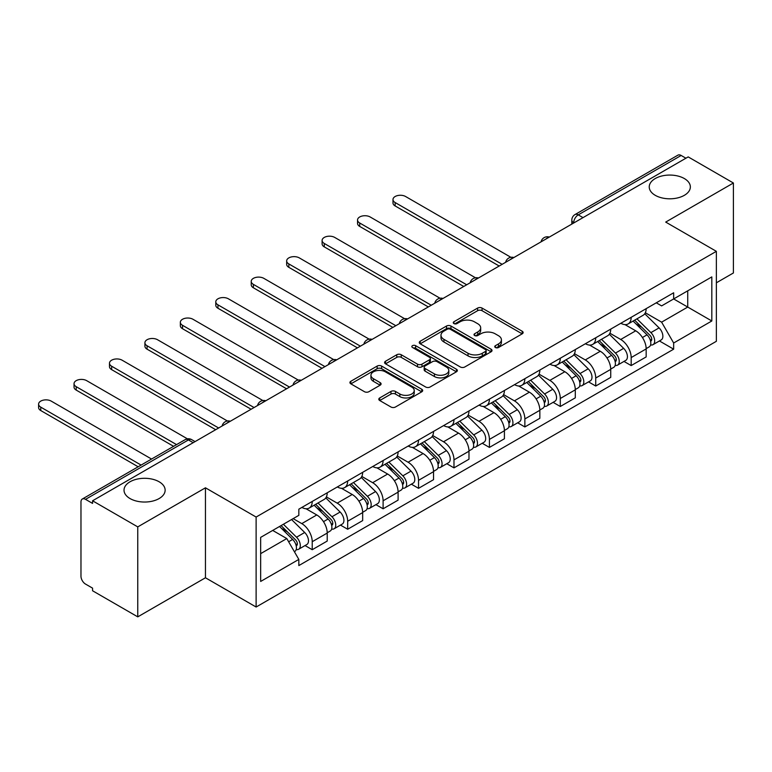 <?xml version="1.0" encoding="UTF-8"?>
<svg xmlns="http://www.w3.org/2000/svg" width="772" height="772" viewBox="0 0 772 772"><rect width="100%" height="100%" fill="white"/><g stroke="black" fill="none" stroke-linecap="round" stroke-linejoin="round"><path stroke-width="1.16" d="M495.392 347.506A2.21 1.274 0 0 0 498.509 347.506L522.21 333.832A3.156 1.824 0 0 0 523.126 332.539A3.156 1.824 0 0 0 522.21 331.256L482.066 308.076A3.156 1.824 0 0 0 477.607 308.076L453.917 321.76A2.21 1.274 0 0 0 453.27 322.657A2.21 1.274 0 0 0 453.917 323.565A2.21 1.274 0 0 0 457.043 323.565L460.102 321.789A10.094 5.829 0 0 1 474.375 321.789L477.723 323.719A10.094 5.829 0 0 1 480.676 327.839A10.094 5.829 0 0 1 477.723 331.96L474.655 333.736A2.21 1.274 0 0 0 474.008 334.633A2.21 1.274 0 0 0 474.655 335.53A2.21 1.274 0 0 0 477.772 335.53L480.84 333.765A10.094 5.829 0 0 1 495.113 333.765L498.461 335.695A10.094 5.829 0 0 1 501.414 339.815A10.094 5.829 0 0 1 498.461 343.936L495.392 345.702A2.21 1.274 0 0 0 494.746 346.609A2.21 1.274 0 0 0 495.392 347.506L495.392 345.702M159.119 481.767A20.564 11.87 0 0 0 136.712 479.2A20.564 11.87 0 0 0 124.022 490.162A20.564 11.87 0 0 0 130.043 498.558A20.564 11.87 0 0 0 152.451 501.134A20.564 11.87 0 0 0 165.14 490.162A20.564 11.87 0 0 0 159.119 481.767M684.33 178.544A20.564 11.87 0 0 0 661.922 175.968A20.564 11.87 0 0 0 649.233 186.94A20.564 11.87 0 0 0 655.254 195.326A20.564 11.87 0 0 0 677.662 197.902A20.564 11.87 0 0 0 690.351 186.94A20.564 11.87 0 0 0 684.33 178.544M379.718 397.937A3.156 1.824 0 0 0 378.801 399.23A3.156 1.824 0 0 0 379.718 400.514L390.979 407.018A3.156 1.824 0 0 0 395.438 407.018L421.753 391.819A3.156 1.824 0 0 0 422.68 390.535A3.156 1.824 0 0 0 421.753 389.252L381.619 366.073A3.156 1.824 0 0 0 377.161 366.073L350.845 381.272A3.156 1.824 0 0 0 349.919 382.555A3.156 1.824 0 0 0 350.845 383.838L364.442 391.693A3.156 1.824 0 0 0 368.91 391.693L380.162 385.189A3.156 1.824 0 0 0 381.088 383.906A3.156 1.824 0 0 0 380.162 382.623L373.416 378.724A8.434 4.873 0 0 1 370.946 375.279A8.434 4.873 0 0 1 376.157 370.782A8.434 4.873 0 0 1 385.353 371.834L411.775 387.09A8.434 4.873 0 0 1 414.246 390.535A8.434 4.873 0 0 1 409.035 395.032A8.434 4.873 0 0 1 399.848 393.981L395.438 391.433A3.156 1.824 0 0 0 390.979 391.433L379.718 397.937L379.718 400.514M256.121 517.047L205.458 487.808L137.763 526.89L92.563 500.787L688.19 156.899L733.4 183.003L665.705 222.085L716.358 251.334L256.121 517.047L256.121 607.024L716.358 341.301L716.358 251.334M460.324 366.98A3.156 1.824 0 0 0 464.792 366.98L491.098 351.791A3.156 1.824 0 0 0 492.025 350.498A3.156 1.824 0 0 0 491.098 349.214L450.964 326.035A3.156 1.824 0 0 0 446.505 326.035L420.19 341.234A3.156 1.824 0 0 0 419.264 342.517A3.156 1.824 0 0 0 420.19 343.801L460.324 366.98M413.377 347.979A2.21 1.274 0 0 1 415.616 348.297L415.616 345.673L456.426 369.228A3.156 1.824 0 0 1 457.352 370.521A3.156 1.824 0 0 1 456.426 371.805L430.11 386.994A3.156 1.824 0 0 1 425.652 386.994L385.517 363.824L385.517 361.248A3.156 1.824 0 0 0 384.591 362.531A3.156 1.824 0 0 0 385.517 363.824M385.517 361.248L396.779 354.744A3.156 1.824 0 0 1 401.237 354.744L417.517 364.143A3.156 1.824 0 0 0 421.975 364.143L429.444 359.829A3.156 1.824 0 0 0 430.371 358.546A3.156 1.824 0 0 0 429.444 357.262L412.499 347.477A2.21 1.274 0 0 1 411.852 346.57A2.21 1.274 0 0 1 413.213 345.393A2.21 1.274 0 0 1 415.616 345.673M137.763 526.89L137.763 616.857L92.563 590.763L92.563 588.139L85.518 584.076A6.427 3.706 -120 0 1 80.973 576.202L80.973 501.964A6.427 3.706 -120 0 1 82.305 499.03L185.212 439.615A6.427 3.706 60 0 1 188.426 439.934L85.518 499.349A6.427 3.706 -120 0 0 82.305 499.03M716.358 282.813L733.4 272.97L733.4 183.003M137.763 616.857L205.458 577.774L256.121 607.024M92.563 500.787L92.563 503.412L85.518 499.349M583.014 217.627L578.247 214.867A6.427 3.706 60 0 0 575.034 214.548L677.941 155.143A6.427 3.706 60 0 1 681.155 155.462L578.247 214.867A6.427 3.706 120 0 0 573.702 222.741L573.702 223.002M685.922 158.212L681.155 155.462M631.178 317.302A14.774 8.531 60 0 1 628.109 323.941L643.105 315.285A14.774 8.531 -120 0 0 646.164 308.646M609.899 333.214L620.727 339.468A14.774 8.531 60 0 1 631.178 357.571L646.164 348.915A14.774 8.531 -120 0 0 635.713 330.812L624.982 324.616M646.164 348.915L646.164 356.915L631.178 365.571L623.988 361.421M628.109 323.941A14.774 8.531 60 0 1 620.842 323.265M631.178 357.571L631.178 365.571M595.733 337.76A14.774 8.531 60 0 1 592.674 344.399L607.67 335.743A14.774 8.531 -120 0 0 610.729 329.104M588.544 381.879L595.733 386.029L610.729 377.373L610.729 369.373A14.774 8.531 -120 0 0 600.278 351.27L589.547 345.074M592.674 344.399A14.774 8.531 60 0 1 585.398 343.733M574.455 353.673L585.282 359.926A14.774 8.531 60 0 1 595.733 378.029L595.733 386.029M560.298 358.227A14.774 8.531 60 0 1 557.239 364.857L572.226 356.201A14.774 8.531 -120 0 0 575.294 349.571M553.109 402.337L560.298 406.487L575.294 397.831L575.294 389.831A14.774 8.531 -120 0 0 564.843 371.728L554.113 365.532M557.239 364.857A14.774 8.531 60 0 1 549.963 364.191M539.02 374.14L549.847 380.384A14.774 8.531 60 0 1 560.298 398.487L560.298 406.487M524.863 378.685A14.774 8.531 60 0 1 521.795 385.315L536.791 376.659A14.774 8.531 -120 0 0 539.85 370.029M517.674 422.795L524.863 426.945L539.85 418.289L539.85 410.289A14.774 8.531 -120 0 0 529.399 392.195L518.668 386M521.795 385.315A14.774 8.531 60 0 1 514.528 384.649M503.585 394.598L514.413 400.851A14.774 8.531 60 0 1 524.863 418.945L524.863 426.945M489.419 399.143A14.774 8.531 60 0 1 486.36 405.773L501.356 397.117A14.774 8.531 -120 0 0 504.415 390.487M482.23 443.253L489.419 447.413L504.415 438.757L504.415 430.747A14.774 8.531 -120 0 0 493.964 412.653L483.233 406.458M486.36 405.773A14.774 8.531 60 0 1 479.084 405.107M468.141 415.056L478.968 421.309A14.774 8.531 60 0 1 489.419 439.413L489.419 447.413M453.984 419.601A14.774 8.531 60 0 1 450.925 426.24L465.912 417.584A14.774 8.531 -120 0 0 468.98 410.945M446.795 463.721L453.984 467.871L468.98 459.215L468.98 451.215A14.774 8.531 -120 0 0 458.529 433.111L447.799 426.916M450.925 426.24A14.774 8.531 60 0 1 443.649 425.575M432.706 435.514L443.533 441.767A14.774 8.531 60 0 1 453.984 459.871L453.984 467.871M418.54 440.059A14.774 8.531 60 0 1 415.481 446.698L430.477 438.042A14.774 8.531 -120 0 0 433.536 431.403M411.36 484.179L418.549 488.329L433.536 479.673L433.536 471.673A14.774 8.531 -120 0 0 423.085 453.569L412.354 447.374M415.481 446.698A14.774 8.531 60 0 1 408.205 446.033M397.271 455.972L408.098 462.225A14.774 8.531 60 0 1 418.549 480.329L418.549 488.329M383.105 460.527A14.774 8.531 60 0 1 380.046 467.156L395.042 458.5A14.774 8.531 -120 0 0 398.101 451.871M375.916 504.637L383.105 508.787L398.101 500.131L398.101 492.131A14.774 8.531 -120 0 0 387.65 474.037L376.919 467.842M380.046 467.156A14.774 8.531 60 0 1 372.77 466.491M361.827 476.44L372.654 482.693A14.774 8.531 60 0 1 383.105 500.787L383.105 508.787M347.67 480.985A14.774 8.531 60 0 1 344.611 487.615L359.598 478.958A14.774 8.531 -120 0 0 362.657 472.329M340.481 525.095L347.67 529.245L362.666 520.589L362.666 512.589A14.774 8.531 -120 0 0 352.215 494.495L341.485 488.3M344.611 487.615A14.774 8.531 60 0 1 337.335 486.949M326.392 496.898L337.219 503.151A14.774 8.531 60 0 1 347.67 521.245L347.67 529.245M312.226 501.443A14.774 8.531 60 0 1 309.167 508.082L324.163 499.426A14.774 8.531 -120 0 0 327.222 492.787M305.046 545.563L312.226 549.712L327.222 541.056L327.222 533.056A14.774 8.531 -120 0 0 316.771 514.953L306.04 508.758M309.167 508.082A14.774 8.531 60 0 1 301.891 507.407M293.148 518.63L301.784 523.609A14.774 8.531 60 0 1 312.226 541.712L312.226 549.712M656.277 302.807L661.614 305.895L711.823 276.907L687.736 290.812L687.736 307.073L661.614 322.156L645.334 312.757M260.666 553.64L286.788 538.557L298.832 559.411L260.666 581.451L260.666 537.38L298.832 515.349L298.832 509.182L673.657 292.781L673.657 298.938L711.823 320.978L673.657 343.009L661.614 322.156M711.823 276.907L711.823 320.978M298.832 559.411L298.832 565.577L673.657 349.176L673.657 343.009M205.458 487.808L205.458 577.774M286.788 538.557L272.699 530.432M659.423 340.954L673.657 349.176M496.271 347.815L498.461 346.56A10.094 5.829 0 0 0 501.414 342.44L501.414 339.815M480.676 327.839L480.676 330.464A10.094 5.829 0 0 1 477.723 334.585L475.533 335.849M522.162 333.851L482.066 310.701A3.156 1.824 0 0 0 477.607 310.701L454.795 323.873M491.06 351.81L450.964 328.66A3.156 1.824 0 0 0 446.505 328.66L420.229 343.829M485.52 351.405A2.21 1.274 0 0 0 486.167 350.498A2.21 1.274 0 0 0 485.52 349.6L450.298 329.258A2.21 1.274 0 0 0 447.171 329.258L443.939 331.12A10.094 5.829 0 0 0 440.986 335.241A10.094 5.829 0 0 0 443.939 339.362L468.025 353.267A10.094 5.829 0 0 0 482.288 353.267L485.52 351.405L485.52 354.02A2.21 1.274 0 0 0 486.167 353.122L486.167 350.498M440.986 335.241L440.986 337.866A10.094 5.829 0 0 0 443.939 341.986L443.939 339.362M485.52 354.02L482.288 355.892A10.094 5.829 0 0 1 468.025 355.892L443.939 341.986M385.556 363.844L396.779 357.368L396.779 354.744M430.371 358.546L430.371 361.171A3.156 1.824 0 0 1 429.444 362.454L421.975 366.768A3.156 1.824 0 0 1 417.517 366.768L401.237 357.368A3.156 1.824 0 0 0 396.779 357.368M415.616 348.297L456.387 371.834M434.404 373.899A8.434 4.873 0 0 0 443.601 374.951A8.434 4.873 0 0 0 448.802 370.454A8.434 4.873 0 0 0 446.332 367.009L437.029 361.634A3.156 1.824 0 0 0 432.571 361.634L425.092 365.947A3.156 1.824 0 0 0 424.175 367.231A3.156 1.824 0 0 0 425.092 368.524L434.404 373.899L434.404 376.524A8.434 4.873 0 0 0 443.601 377.576A8.434 4.873 0 0 0 448.802 373.079L448.802 370.454M424.175 367.231L424.175 369.856A3.156 1.824 0 0 0 425.092 371.149L425.092 368.524M434.404 376.524L425.092 371.149M414.246 390.535L414.246 393.16A8.434 4.873 0 0 1 409.035 397.657A8.434 4.873 0 0 1 399.848 396.605L395.438 394.058A3.156 1.824 0 0 0 390.979 394.058L379.766 400.533M370.946 375.279L370.946 377.904A8.434 4.873 0 0 0 373.416 381.349L373.416 378.724M380.123 385.218L373.416 381.349M421.715 391.848L381.619 368.698A3.156 1.824 0 0 0 377.161 368.698L350.884 383.867M633.079 321.065L647.042 334.845A8.029 4.642 60 0 1 649.165 346.879L646.164 348.616M635.867 323.815L641.783 327.232M510.91 257.317L405.599 196.513A7.392 4.265 -0 0 0 397.541 195.586A7.392 4.265 -0 0 0 392.987 199.523A7.392 4.265 -0 0 0 395.148 202.544L502.138 264.313M634.632 320.177L649.918 335.26A3.85 2.229 60 0 1 650.931 341.041A3.85 2.229 60 0 1 650.584 341.176M636.939 318.836L650.902 332.616A8.029 4.642 60 0 1 653.025 344.65A8.029 4.642 60 0 1 650.593 344.91M644.755 313.76L659.085 327.888A8.029 4.642 60 0 1 661.199 339.931L653.025 344.65M499.185 266.022L395.148 205.95A7.392 4.265 180 0 1 392.987 202.94L392.987 199.523M597.644 341.533L611.607 355.303A8.029 4.642 60 0 1 613.721 367.347L610.729 369.074M600.423 344.273L606.348 347.69M475.475 277.775L370.155 216.971A7.392 4.265 -0 0 0 362.107 216.044A7.392 4.265 -0 0 0 357.542 219.991A7.392 4.265 -0 0 0 359.704 223.002L466.703 284.781M599.188 340.635L614.483 355.718A3.85 2.229 60 0 1 615.496 361.499A3.85 2.229 60 0 1 615.149 361.634M601.504 339.304L615.467 353.074A8.029 4.642 60 0 1 617.581 365.117A8.029 4.642 60 0 1 615.159 365.368M609.32 334.218L623.641 348.346A8.029 4.642 60 0 1 625.764 360.389L617.581 365.117M463.75 286.48L359.704 226.418A7.392 4.265 180 0 1 357.542 223.397L357.542 219.991M562.209 361.991L576.163 375.761A8.029 4.642 60 0 1 578.286 387.805L575.285 389.532M564.988 364.731L570.904 368.157M440.03 298.233L334.72 237.429A7.392 4.265 -0 0 0 326.672 236.502A7.392 4.265 -0 0 0 322.107 240.449A7.392 4.265 -0 0 0 324.269 243.46L431.268 305.239M563.753 361.093L579.039 376.176A3.85 2.229 60 0 1 580.062 381.957A3.85 2.229 60 0 1 579.704 382.092M566.069 359.762L580.023 373.532A8.029 4.642 60 0 1 582.146 385.575A8.029 4.642 60 0 1 579.724 385.836M573.876 354.676L588.206 368.813A8.029 4.642 60 0 1 590.329 380.857L582.146 385.575M428.315 306.938L324.269 246.876A7.392 4.265 180 0 1 322.107 243.855L322.107 240.449M526.765 382.449L540.728 396.219A8.029 4.642 60 0 1 542.841 408.263L539.85 409.99M529.553 385.199L535.469 388.615M404.596 318.691L299.285 257.887A7.392 4.265 -0 0 0 291.227 256.97A7.392 4.265 -0 0 0 286.663 260.907A7.392 4.265 -0 0 0 288.834 263.928L395.824 325.697M528.318 381.551L543.604 396.634A3.85 2.229 60 0 1 544.617 402.415A3.85 2.229 60 0 1 544.27 402.559M530.625 380.22L544.588 393.99A8.029 4.642 60 0 1 546.711 406.033A8.029 4.642 60 0 1 544.279 406.294M538.441 375.134L552.771 389.271A8.029 4.642 60 0 1 554.885 401.315L546.711 406.033M392.871 327.405L288.834 267.334A7.392 4.265 180 0 1 286.663 264.313L286.663 260.907M491.33 402.907L505.293 416.677A8.029 4.642 60 0 1 507.407 428.721L504.415 430.458M494.109 405.657L500.034 409.073M369.161 339.149L263.841 278.354A7.392 4.265 -0 0 0 255.793 277.428A7.392 4.265 -0 0 0 251.228 281.365A7.392 4.265 -0 0 0 253.39 284.385L360.389 346.155M492.874 402.019L508.169 417.092A3.85 2.229 60 0 1 509.182 422.873A3.85 2.229 60 0 1 508.835 423.017M495.19 400.678L509.153 414.448A8.029 4.642 60 0 1 511.267 426.491A8.029 4.642 60 0 1 508.844 426.752M503.006 395.602L517.327 409.729A8.029 4.642 60 0 1 519.45 421.773L511.267 426.491M357.436 347.863L253.39 287.792A7.392 4.265 180 0 1 251.228 284.781L251.228 281.365M455.895 423.365L469.849 437.145A8.029 4.642 60 0 1 471.972 449.188L468.971 450.916M458.674 426.115L464.59 429.531M333.716 359.617L228.406 298.812A7.392 4.265 -0 0 0 220.348 297.886A7.392 4.265 -0 0 0 215.793 301.823A7.392 4.265 -0 0 0 217.955 304.843L324.954 366.613M457.439 422.477L472.725 437.56A3.85 2.229 60 0 1 473.747 443.34A3.85 2.229 60 0 1 473.39 443.475M459.755 421.136L473.709 434.916A8.029 4.642 60 0 1 475.832 446.949A8.029 4.642 60 0 1 473.41 447.21M467.562 416.06L481.892 430.187A8.029 4.642 60 0 1 484.005 442.231L475.832 446.949M322.001 368.321L217.955 308.25A7.392 4.265 180 0 1 215.793 305.239L215.793 301.823M420.45 443.832L434.414 457.603A8.029 4.642 60 0 1 436.527 469.646L433.536 471.374M423.239 446.573L429.155 449.989M298.281 380.075L192.971 319.27A7.392 4.265 -0 0 0 184.913 318.344A7.392 4.265 -0 0 0 180.349 322.291A7.392 4.265 -0 0 0 182.52 325.302L289.51 387.081M422.004 442.935L437.29 458.018A3.85 2.229 60 0 1 438.303 463.798A3.85 2.229 60 0 1 437.956 463.933M424.31 441.603L438.274 455.374A8.029 4.642 60 0 1 440.397 467.417A8.029 4.642 60 0 1 437.965 467.668M432.127 436.518L446.457 450.655A8.029 4.642 60 0 1 448.571 462.689L440.397 467.417M286.557 388.779L182.52 328.718A7.392 4.265 180 0 1 180.349 325.697L180.349 322.291M385.016 464.29L398.979 478.061A8.029 4.642 60 0 1 401.093 490.104L398.101 491.832M387.795 467.041L393.72 470.457M262.847 400.533L157.527 339.728A7.392 4.265 -0 0 0 149.478 338.802A7.392 4.265 -0 0 0 144.914 342.749A7.392 4.265 -0 0 0 147.076 345.76L254.075 407.539M386.56 463.393L401.845 478.476A3.85 2.229 60 0 1 402.868 484.256A3.85 2.229 60 0 1 402.511 484.401M388.876 462.061L402.839 475.832A8.029 4.642 60 0 1 404.953 487.875A8.029 4.642 60 0 1 402.53 488.136M396.692 456.976L411.013 471.113A8.029 4.642 60 0 1 413.136 483.156L404.953 487.875M251.122 409.247L147.076 349.176A7.392 4.265 180 0 1 144.914 346.155L144.914 342.749M349.571 484.748L363.535 498.519A8.029 4.642 60 0 1 365.658 510.562L362.657 512.29M352.36 487.499L358.276 490.915M227.402 420.991L122.092 360.186A7.392 4.265 -0 0 0 114.034 359.269A7.392 4.265 -0 0 0 109.479 363.207A7.392 4.265 -0 0 0 111.641 366.227L218.64 427.997M351.125 483.851L366.41 498.934A3.85 2.229 60 0 1 367.433 504.714A3.85 2.229 60 0 1 367.076 504.859M353.441 482.519L367.395 496.29A8.029 4.642 60 0 1 369.518 508.333A8.029 4.642 60 0 1 367.096 508.594M361.248 477.434L375.578 491.571A8.029 4.642 60 0 1 377.691 503.614L369.518 508.333M215.687 429.705L111.641 369.634A7.392 4.265 180 0 1 109.479 366.613L109.479 363.207M314.136 505.206L328.1 518.987A8.029 4.642 60 0 1 330.213 531.02L327.222 532.757M316.925 507.957L322.841 511.373M187.422 438.834L86.657 380.654A7.392 4.265 -0 0 0 78.599 379.727A7.392 4.265 -0 0 0 74.035 383.665A7.392 4.265 -0 0 0 76.206 386.685L176.547 444.614M315.69 504.319L330.976 519.402A3.85 2.229 60 0 1 331.989 525.182A3.85 2.229 60 0 1 331.642 525.317M317.996 502.977L331.96 516.748A8.029 4.642 60 0 1 334.083 528.791A8.029 4.642 60 0 1 331.651 529.052M325.813 497.901L340.134 512.029A8.029 4.642 60 0 1 342.257 524.072L334.083 528.791M173.594 446.322L76.206 390.092A7.392 4.265 180 0 1 74.035 387.081L74.035 383.665M279.532 526.485L292.656 539.445A8.029 4.642 60 0 1 294.779 551.488L294.383 551.71M281.481 528.415L287.406 531.831M151.553 459.041L51.213 401.112A7.392 4.265 -0 0 0 43.164 400.185A7.392 4.265 -0 0 0 38.6 404.132A7.392 4.265 -0 0 0 40.762 407.143L141.112 465.072M281.076 525.597L295.531 539.86A3.85 2.229 60 0 1 296.554 545.64A3.85 2.229 60 0 1 296.197 545.775M283.392 524.256L296.525 537.216A8.029 4.642 60 0 1 298.639 549.259A8.029 4.642 60 0 1 296.216 549.51M291.565 519.537L304.699 532.487A8.029 4.642 60 0 1 306.822 544.53L298.639 549.259M138.149 466.78L40.762 410.55A7.392 4.265 180 0 1 38.6 407.539L38.6 404.132M573.924 222.867L573.702 222.741A6.427 3.706 0 0 1 571.82 220.116L571.82 224.092M347.67 521.245L362.666 512.589M383.105 500.787L398.101 492.131M418.549 480.329L433.536 471.673M453.984 459.871L468.98 451.215M489.419 439.413L504.415 430.747M524.863 418.945L539.85 410.289M560.298 398.487L575.294 389.831M595.733 378.029L610.729 369.373M312.226 541.712L327.222 533.056M301.784 523.609L316.771 514.953M337.219 503.151L352.215 494.495M372.654 482.693L387.65 474.037M408.098 462.225L423.085 453.569M443.533 441.767L458.529 433.111M478.968 421.309L493.964 412.653M514.413 400.851L529.399 392.195M549.847 380.384L564.843 371.728M585.282 359.926L600.278 351.27M620.727 339.468L635.713 330.812M548.767 237.4A6.427 3.706 120 0 0 545.929 239.04M513.332 257.858A6.427 3.706 120 0 0 510.495 259.498M477.887 278.316A6.427 3.706 120 0 0 475.05 279.956M442.452 298.774A6.427 3.706 120 0 0 439.615 300.414M407.018 319.241A6.427 3.706 120 0 0 404.181 320.872M371.573 339.699A6.427 3.706 120 0 0 368.736 341.34M336.138 360.157A6.427 3.706 120 0 0 333.301 361.798M300.704 380.615A6.427 3.706 120 0 0 297.867 382.256M265.259 401.073A6.427 3.706 120 0 0 262.422 402.714M229.824 421.541A6.427 3.706 120 0 0 226.987 423.172M193.193 442.684L188.426 439.934A6.427 3.706 120 0 1 191.639 439.615A6.427 6.427 0 0 0 185.212 439.615M498.461 346.56L498.461 343.936M474.655 335.53L474.655 333.736M477.723 334.585L477.723 331.96M453.917 323.565L453.917 321.76M477.607 310.701L477.607 308.076M482.066 310.701L482.066 308.076M522.21 333.832L522.21 331.256M420.19 343.801L420.19 341.234M446.505 328.66L446.505 326.035M450.964 328.66L450.964 326.035M491.098 351.791L491.098 349.214M468.025 355.892L468.025 353.267M482.288 355.892L482.288 353.267M401.237 357.368L401.237 354.744M417.517 366.768L417.517 364.143M421.975 366.768L421.975 364.143M429.444 362.454L429.444 359.829M456.426 371.805L456.426 369.228M390.979 394.058L390.979 391.433M395.438 394.058L395.438 391.433M399.848 396.605L399.848 393.981M380.162 385.189L380.162 382.623M350.845 383.838L350.845 381.272M377.161 368.698L377.161 366.073M381.619 368.698L381.619 366.073M421.753 391.819L421.753 389.252M647.042 334.845L642.429 337.509M651.732 339.275L650.285 340.105M659.085 327.888L650.902 332.616M395.148 205.95L395.148 202.544M611.607 355.303L606.995 357.967M616.297 359.733L614.85 360.572M623.641 348.346L615.467 353.074M359.704 226.418L359.704 223.002M576.163 375.761L571.55 378.425M580.853 380.191L579.405 381.03M588.206 368.813L580.023 373.532M324.269 246.876L324.269 243.46M540.728 396.219L536.115 398.883M545.418 400.649L543.971 401.488M552.771 389.271L544.588 393.99M288.834 267.334L288.834 263.928M505.293 416.677L500.681 419.341M509.983 421.116L508.536 421.946M517.327 409.729L509.153 414.448M253.39 287.792L253.39 284.385M469.849 437.145L465.236 439.808M474.539 441.574L473.091 442.404M481.892 430.187L473.709 434.916M217.955 308.25L217.955 304.843M434.414 457.603L429.801 460.266M439.104 462.032L437.656 462.872M446.457 450.655L438.274 455.374M182.52 328.718L182.52 325.302M398.979 478.061L394.357 480.724M403.669 482.49L402.222 483.33M411.013 471.113L402.839 475.832M147.076 349.176L147.076 345.76M363.535 498.519L358.922 501.182M368.225 502.948L366.777 503.788M375.578 491.571L367.395 496.29M111.641 369.634L111.641 366.227M328.1 518.987L323.487 521.65M332.79 523.416L331.342 524.246M340.134 512.029L331.96 516.748M76.206 390.092L76.206 386.685M292.656 539.445L288.641 541.761M297.355 543.874L295.908 544.704M304.699 532.487L296.525 537.216M40.762 410.55L40.762 407.143M549.317 237.081A6.427 6.427 0 0 0 541.066 241.839M513.872 257.539A6.427 6.427 0 0 0 505.631 262.306M478.437 278.007A6.427 6.427 0 0 0 470.196 282.764M443.003 298.465A6.427 6.427 0 0 0 434.752 303.222M407.558 318.923A6.427 6.427 0 0 0 399.317 323.68M372.123 339.381A6.427 6.427 0 0 0 363.882 344.138M336.688 359.839A6.427 6.427 0 0 0 328.438 364.606M301.244 380.307A6.427 6.427 0 0 0 293.003 385.064M265.809 400.764A6.427 6.427 0 0 0 257.558 405.522M230.365 421.222A6.427 6.427 0 0 0 222.124 425.98M195.075 441.603L191.639 439.615M575.034 214.548A6.427 6.427 0 0 0 571.82 220.116"/></g></svg>
